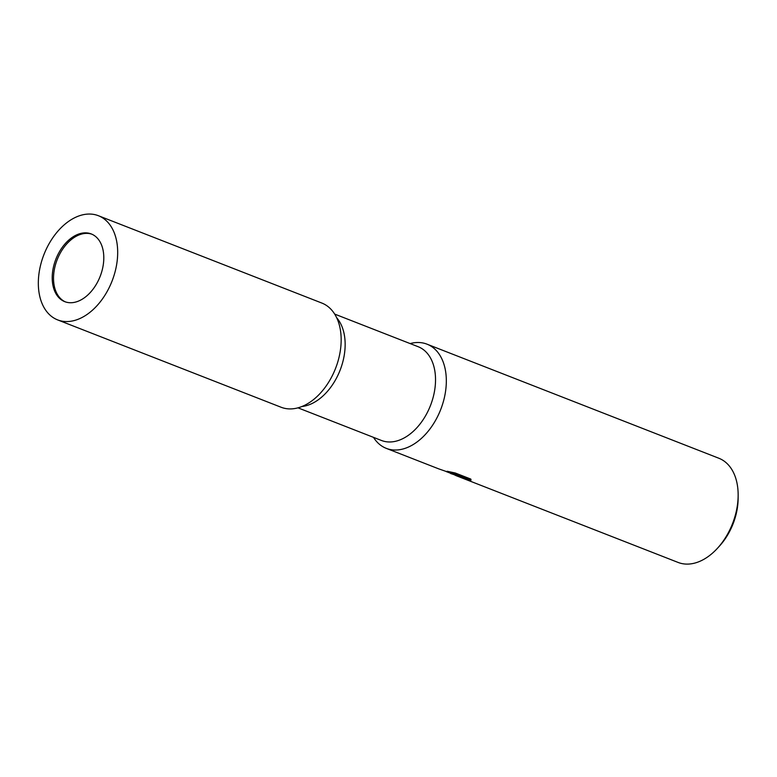 <?xml version="1.0" encoding="UTF-8"?>
<svg xmlns="http://www.w3.org/2000/svg" width="777" height="777" viewBox="0 0 777 777"><rect width="100%" height="100%" fill="white"/><g stroke="black" fill="none" stroke-linecap="round" stroke-linejoin="round"><path stroke-width="1.17" d="M91.9 234.207A36.354 23.757 -68.6 0 0 57.498 258.896A36.354 23.757 -68.6 0 0 65.433 301.903M301.942 406.517A50.34 32.896 -68.6 0 0 339.656 371.309A50.34 32.896 -68.6 0 0 336.655 317.725M297.999 407.847L381.488 440.481A50.34 32.896 -68.6 0 0 430.031 406.633A50.34 32.896 -68.6 0 0 418.143 346.707L334.654 314.073M373.484 437.354A55.934 36.548 -68.6 0 0 385.518 448.047A55.934 36.548 -68.6 0 0 386.286 448.368A55.934 36.548 -68.6 0 0 440.219 410.751A55.934 36.548 -68.6 0 0 427.777 344.483A55.934 36.548 -68.6 0 0 427.01 344.172A55.934 36.548 -68.6 0 0 410.139 343.58M450.592 473.504L456.303 475.407L446.27 471.61M386.286 448.368L438.636 468.832L459.741 476.184L447.134 471.26L455.254 472.999L470.813 479.079L470.687 480.633L456.06 475.641L678.117 562.441A55.934 36.548 -68.6 0 0 717.589 548.135A55.934 36.548 -68.6 0 0 738.15 495.532A55.934 36.548 -68.6 0 0 719.619 458.566A55.934 36.548 -68.6 0 0 718.851 458.245L427.01 344.172M456.06 475.641L454.613 474.932M717.589 548.135L719.619 545.901A50.34 32.896 -68.6 0 0 738.131 498.552L738.15 495.532M459.858 475.922L468.871 478.729L471.047 479.759L470.697 480.633M452.933 472.503L460.101 475.31L459.741 476.184M57.644 319.901L281.119 407.255A55.934 36.548 -68.6 0 0 335.295 369.056A55.934 36.548 -68.6 0 0 322.62 303.38A55.934 36.548 -68.6 0 0 321.853 303.059L98.368 215.705A55.934 36.548 -68.6 0 0 44.202 253.904A55.934 36.548 -68.6 0 0 56.876 319.58A55.934 36.548 -68.6 0 0 57.644 319.901A55.934 36.548 -68.6 0 0 111.81 281.701A55.934 36.548 -68.6 0 0 99.135 216.016A55.934 36.548 -68.6 0 0 98.368 215.705M91.744 234.139A36.354 23.757 -68.6 0 0 91.249 233.935A36.354 23.757 -68.6 0 0 56.031 258.77A36.354 23.757 -68.6 0 0 64.268 301.457A36.354 23.757 -68.6 0 0 64.773 301.661A36.354 23.757 -68.6 0 0 99.98 276.835A36.354 23.757 -68.6 0 0 91.744 234.139"/></g></svg>
